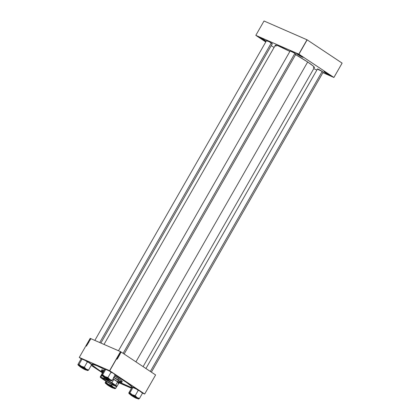 <?xml version="1.0" encoding="UTF-8"?>
<svg xmlns="http://www.w3.org/2000/svg" width="420" height="420" viewBox="0 0 420 420"><rect width="100%" height="100%" fill="white"/><g stroke="black" fill="none" stroke-linecap="round" stroke-linejoin="round"><path stroke-width="0.63" d="M297.89 54.505A3.602 0.31 -150.2 0 0 301.04 56.354A3.602 0.31 -150.2 0 0 303.041 57.204A3.602 0.31 29.8 0 1 301.04 56.354A3.602 0.31 29.8 0 1 297.89 54.505L298.084 54.17L297.89 54.505A3.602 0.31 29.8 0 1 296.814 53.639A3.602 0.31 -150.2 0 0 297.89 54.505L297.89 54.505M302.001 56.416A3.712 0.315 29.8 0 1 303.109 57.309A3.712 0.315 29.8 0 1 301.282 56.611A3.712 0.315 29.8 0 1 297.775 54.569L303.088 57.351L298.447 54.348L296.688 53.634L297.775 54.569A3.712 0.315 29.8 0 1 296.693 53.634A3.712 0.315 29.8 0 1 298.751 54.505A3.712 0.315 29.8 0 1 302.001 56.416M325.112 72.613A3.602 0.31 -150.2 0 0 328.262 74.461A3.602 0.31 -150.2 0 0 330.262 75.317A3.602 0.31 29.8 0 1 328.262 74.461A3.602 0.31 29.8 0 1 325.112 72.613L325.306 72.277L325.112 72.613A3.602 0.31 29.8 0 1 324.035 71.752A3.602 0.31 -150.2 0 0 325.112 72.613L325.112 72.613M329.222 74.524A3.712 0.315 29.8 0 1 330.33 75.416A3.712 0.315 29.8 0 1 328.503 74.723A3.712 0.315 29.8 0 1 324.996 72.681L330.309 75.464L325.668 72.461L323.909 71.741L324.996 72.681A3.712 0.315 29.8 0 1 323.915 71.741A3.712 0.315 29.8 0 1 325.973 72.618A3.712 0.315 29.8 0 1 329.222 74.524M260.615 38.225A3.602 0.31 -150.2 0 0 263.765 40.073A3.602 0.31 -150.2 0 0 265.766 40.924A3.602 0.31 29.8 0 1 263.765 40.073A3.602 0.31 29.8 0 1 260.615 38.225L260.81 37.889L260.615 38.225A3.602 0.31 29.8 0 1 259.539 37.359A3.602 0.31 -150.2 0 0 260.615 38.225L260.615 38.225M264.726 40.136A3.712 0.315 29.8 0 1 265.834 41.029A3.712 0.315 29.8 0 1 264.002 40.331A3.712 0.315 29.8 0 1 260.5 38.288L265.813 41.071L261.172 38.068L259.413 37.354L260.5 38.288A3.712 0.315 29.8 0 1 259.418 37.354A3.712 0.315 29.8 0 1 261.471 38.225A3.712 0.315 29.8 0 1 264.726 40.136M104.008 344.411L275.352 45.234A22.486 1.922 -150.2 0 1 289.884 51.45L277.888 45.691L275.478 45.14L276.019 46.305M266.543 40.619A3.381 0.289 29.8 0 1 266.506 40.488A3.381 0.289 29.8 0 1 268.38 41.281A3.381 0.289 29.8 0 1 271.346 43.024A3.381 0.289 29.8 0 1 272.354 43.837A3.381 0.289 29.8 0 1 272.223 43.874L269.209 41.732L266.584 40.661M295.838 54.191L294.977 53.345A3.381 0.289 29.8 0 1 295.99 54.159A3.381 0.289 29.8 0 1 295.858 54.196M323.09 72.319L322.229 71.474A3.381 0.289 29.8 0 1 323.237 72.287A3.381 0.289 29.8 0 1 323.106 72.324M131.927 386.972A22.974 1.964 -150.2 0 0 132.08 386.862A22.974 1.964 29.8 0 1 132.08 386.867L131.917 387.151A22.974 1.964 29.8 0 1 121.112 382.919L121.007 382.3L117.989 379.89A11.786 1.008 -150.2 0 0 113.93 377.344A11.786 1.008 29.8 0 1 117.989 379.89L118.692 378.661A11.786 1.008 -150.2 0 0 114.629 376.115M104.743 369.49L95.461 365.038L92.773 364.114L91.744 364.193L93.875 366.487L102.638 372.797M125.244 381.528A23.3 1.99 29.8 0 1 132.211 387.125A23.3 1.99 29.8 0 1 121.018 382.909L130.468 387.151L132.064 387.413L131.938 386.668L126.677 382.494L115.127 375.254A23.3 1.99 29.8 0 1 125.244 381.528M314.386 67.541L313.105 65.966L307.661 61.997L135.922 361.862L307.661 61.997A22.486 1.922 -150.2 0 0 295.612 54.626M119.196 382.898L131.481 388.258L119.196 382.898M142.354 393.01L144.69 394.028L155.6 374.95L120.64 351.692L109.72 370.755L144.679 394.007L155.6 374.95L144.69 394.028L142.354 393.01M118.991 355.751L118.886 356.307L118.451 355.861L118.991 355.751L118.451 355.861L118.886 356.307L118.844 355.761M119.674 354.9L119.516 355.21L119.075 354.764L119.374 354.454L119.674 354.9L119.511 354.506L119.075 354.764L119.516 355.21L119.674 354.9M120.146 353.792L120.073 353.404L120.293 353.756M120.493 353.152L120.383 352.826L120.493 353.152M117.007 359.242L116.734 358.853L117.007 359.242M117.17 358.979L116.939 358.502L117.49 358.743L117.17 358.979L117.49 358.743L116.939 358.502L117.17 358.979M120.85 352.354L120.834 352.81L120.603 352.411M118.067 356.533L118.351 357.242L117.794 357.01L118.309 357.137L118.067 356.533L118.309 357.137L117.794 357.01L118.403 357.152L118.067 356.533M117.868 357.205L117.968 357.819L118.057 357.473L117.579 357.378L118.036 357.462L117.815 357.788L118.073 357.389L117.616 357.305M117.364 358.27L117.532 358.675L117.091 358.229L117.668 358.25L117.338 357.803L117.773 358.25L117.364 358.27L117.773 358.25L117.338 357.803L117.668 358.25L117.091 358.229L117.532 358.675L117.364 358.27M119.758 354.459L119.527 353.981L120.078 354.223L119.758 354.459L120.078 354.223L119.527 353.981L119.758 354.459M119.212 355.052L119.191 355.656L118.813 355.257L119.212 355.052L118.818 355.378L119.338 355.535L119.212 355.052L118.85 355.147M118.582 356.149L118.561 356.753L118.183 356.354L118.582 356.149L118.193 356.48L118.708 356.632L118.582 356.149L118.22 356.244M120.503 351.619L90.19 338.373L79.27 357.436L109.589 370.676L120.64 351.692L155.6 374.95L144.69 394.028L109.589 370.676L120.64 351.692L90.19 338.373L79.27 357.436L81.412 358.874L79.28 357.457L109.589 370.676L120.503 351.619M89.239 340.993L89.056 340.62L89.544 340.72L89.239 340.993L89.544 340.72L89.056 340.62L89.239 340.993M88.473 342.295L88.347 342.804L87.98 342.505L88.252 342.19L87.98 342.505L88.347 342.804L88.499 342.542M86.489 345.781L86.263 345.497L86.489 345.781M86.867 344.852L86.992 345.172L86.625 344.873L87.139 344.773L86.867 344.447L87.234 344.752L86.662 344.799L86.992 345.172L86.867 344.852M87.145 343.949L87.612 344.027L87.297 344.332L87.292 343.807L87.155 344.185L87.565 344.19L87.155 344.185M87.596 343.171L87.817 343.739L87.323 343.649L87.785 343.66L87.596 343.171L87.785 343.66L87.323 343.649L87.817 343.739L87.596 343.171M88.085 342.731L88.1 343.224L87.717 343.135L87.974 342.715L87.712 343.103L88.169 343.13L88.085 342.731L88.169 343.135M90.342 338.914L90.389 339.25L90.08 339.181L90.316 338.903L90.416 339.213M86.651 345.518L86.468 345.14L86.956 345.24L86.651 345.518L86.956 345.24L86.468 345.14L86.651 345.518M88.709 341.633L88.746 342.106L88.342 342.017L88.636 341.618L88.342 342.001L88.798 342.032L88.709 341.633L88.798 342.038M89.14 341.402L88.977 341.707L88.61 341.407L89.045 341.108L89.14 341.402L89.008 341.087L88.61 341.407L88.977 341.707L89.008 341.087M89.628 340.331L89.633 339.98L89.628 340.331M89.975 339.696L89.896 339.428L89.975 339.696M91.224 365.4L102.344 372.797L91.224 365.4M313.75 68.67L316.874 70.03L313.75 68.67M322.906 72.67L333.905 77.474L342.122 63.126L307.151 39.853L298.94 54.196L333.895 77.453L342.122 63.126L333.905 77.474L322.906 72.67M255.811 35.343L298.804 54.122L307.02 39.779L264.028 21L255.811 35.343L298.94 54.196L333.905 77.474L342.111 63.11L307.151 39.853L298.804 54.122L307.151 39.853L264.028 21L255.811 35.343L265.766 41.979L255.811 35.343M271.226 45.612L274.055 47.492L271.226 45.612M317.425 69.069A3.381 0.289 29.8 0 1 317.389 68.938A3.381 0.289 29.8 0 1 319.263 69.731A3.381 0.289 29.8 0 1 322.229 71.474L317.468 69.111M290.173 50.941A3.381 0.289 29.8 0 1 290.136 50.809A3.381 0.289 29.8 0 1 292.016 51.602A3.381 0.289 29.8 0 1 294.977 53.345L290.215 50.983M143.099 366.634L314.37 67.583A22.486 1.922 -150.2 0 0 307.661 61.997L295.391 54.5M313.394 67.615L313.908 67.699M267.608 41.276A3.276 0.278 29.8 0 1 266.632 40.498A3.276 0.278 -150.2 0 0 267.608 41.276M318.491 69.725A3.276 0.278 29.8 0 1 317.515 68.948A3.276 0.278 -150.2 0 0 318.491 69.725M291.244 51.597A3.276 0.278 29.8 0 1 290.267 50.82A3.276 0.278 -150.2 0 0 291.244 51.597M92.043 364.313L92.206 364.035A22.974 1.964 29.8 0 1 92.211 364.03A22.974 1.964 -150.2 0 0 92.195 364.214L92.069 364.602L93.34 365.967L98.905 370.02A22.974 1.964 29.8 0 1 92.043 364.313A22.974 1.964 29.8 0 1 104.617 369.458M98.716 369.941A23.3 1.99 29.8 0 1 91.917 364.046A23.3 1.99 29.8 0 1 104.633 369.432M90.116 339.019L90.195 339.323M88.053 342.809L88.121 343.103L87.985 342.788L88.121 343.103L87.775 343.061M87.811 344.195L87.512 344.169M87.565 344.19L87.554 343.928M87.008 345.145L86.625 344.873L87.008 345.145M87.213 344.788L86.825 344.516L87.213 344.788M86.693 346.138L86.389 345.933M86.599 345.828L86.226 345.566L86.599 345.828M88.368 342.778L87.98 342.505L88.368 342.778M88.547 342.463L88.137 342.248L88.221 342.594L88.289 342.332M88.846 341.822L88.405 341.964M88.52 342.111L88.73 341.744M88.683 341.707L88.751 342.006M88.993 341.681L88.61 341.407L88.993 341.681M89.15 341.276L88.699 341.24L89.035 341.465M88.967 341.156L89.024 341.512M89.838 340.2L89.497 340.1L89.764 340.263M90.058 339.827L89.77 339.633L90.058 339.827M120.598 352.244L120.461 352.674M120.745 352.711L120.65 352.354M118.141 357.063L117.794 357.005L118.141 357.063M117.815 357.788L118.099 357.693M117.773 357.346L118.036 357.462M117.416 357.478L117.794 357.572M117.737 357.509L117.442 357.404M117.485 358.207L117.133 358.16L117.485 358.207M116.939 358.502L117.49 358.743L116.939 358.502M120.183 353.414L119.889 353.372M120.067 353.651L119.8 353.535M119.527 353.981L120.078 354.223L119.527 353.981M119.511 354.506L119.228 354.517M119.259 354.396L119.427 354.79M119.385 354.538L119.311 355.005L119.616 354.816L119.264 354.485M118.991 355.619L119.338 355.535M118.96 354.947L119.086 355.425L118.739 355.509M118.96 355.031L119.28 355.493L118.855 355.472L119.033 355.005M118.923 355.157L119.033 355.551M118.739 355.64L118.787 355.934M118.913 355.803L118.687 356.102L119.002 355.903L118.472 355.546M118.361 356.717L118.708 356.632M118.335 356.044L118.461 356.522L118.115 356.606M118.33 356.129L118.65 356.591L118.225 356.57L118.403 356.102M118.283 356.27L118.403 356.648M120.897 352.695L120.808 352.422M119.27 355.509L119.165 355.12M118.65 356.591L118.535 356.218M119.59 382.116L120.041 382.079L119.732 381.617L117.002 379.58A10.148 0.866 29.8 0 0 113.804 377.564L117.002 379.58A10.148 0.866 29.8 0 1 120.031 382.1L120.083 382.006M103.556 371.957L101.084 371.269A11.786 1.008 29.8 0 1 101.047 371.102A11.786 1.008 29.8 0 1 103.32 371.716A11.786 1.008 -150.2 0 0 101.042 371.196L101.084 371.348A11.676 0.997 29.8 0 1 103.257 371.826M102.685 372.829A11.676 0.997 29.8 0 1 101.084 371.348M113.867 377.449A11.676 0.997 29.8 0 1 117.873 379.958L113.474 377.213M104.023 370.493A11.786 1.008 -150.2 0 0 101.75 369.873L101.047 371.102M120.908 382.814L130.205 386.993L131.786 387.245L131.654 386.51L126.473 382.399L115.112 375.281A22.974 1.964 29.8 0 1 125.06 381.444L125.06 381.444A22.974 1.964 29.8 0 1 131.917 387.151M119.716 381.602A9.823 0.84 29.8 0 1 119.8 381.843L119.747 381.885M98.905 370.02L101.162 371.495M104.848 369.579L96.899 365.699L92.18 364.219M114.251 375.889L121.543 380.746L122.141 381.644L120.23 381.098M103.315 371.438L101.819 369.826L104.244 370.587M121.506 382.82L122.21 381.591A11.786 1.008 -150.2 0 0 118.692 378.661L117.989 379.89A11.786 1.008 29.8 0 1 121.506 382.82A11.786 1.008 29.8 0 1 121.338 382.882M119.48 382.405L121.117 382.919M101.084 371.269L101.22 371.574M102.716 372.493L102.407 372.026L103.173 372.083M121.28 382.909L121.427 382.872A11.786 1.008 -150.2 0 0 117.989 379.89L117.873 379.958A11.676 0.997 29.8 0 1 121.28 382.909A11.676 0.997 29.8 0 1 117.558 381.544M102.464 371.931L102.774 372.398M119.642 382.022L120.094 381.985M119.689 381.57L119.8 381.843M118.241 381.47L117.726 381.25M102.748 372.094L103.183 372.062M102.47 371.915L102.417 372.01A10.148 0.866 29.8 0 1 103.12 372.068M108.213 379.207L108.192 379.223A3.166 0.268 29.8 0 1 109.116 380.021A3.166 0.268 29.8 0 1 107.357 379.276A3.166 0.268 29.8 0 1 104.585 377.648L109.137 380.006L105.404 377.585L103.709 376.845L104.585 377.648A3.166 0.268 29.8 0 1 103.64 376.887A3.166 0.268 29.8 0 1 105.2 377.48A3.166 0.268 29.8 0 1 108.192 379.223L108.213 379.207M294.919 53.309L123.097 353.33L294.919 53.309M78.304 364.896L78.194 364.922A5.602 0.478 29.8 0 1 79.296 365.29L79.228 364.723A6.038 0.514 -150.2 0 0 78.782 364.539L78.194 364.922L77.879 364.555L81.013 359.084L81.764 358.696L82.079 359.063L78.944 364.534L78.304 364.896M79.784 366.345L78.194 364.922A5.602 0.478 29.8 0 0 78.109 365.001A5.602 0.478 29.8 0 0 79.664 366.266L79.868 365.93L80.608 366.161A3.602 0.31 -150.2 0 1 84.136 368.067A3.602 0.31 -150.2 0 1 86.1 369.526L81.853 366.77L80.608 366.161L80.435 366.571C82 367.064 88.295 371.249 85.076 369.658L85.822 369.826L84.767 368.991L79.842 366.35L82.672 368.413L80.01 366.676L79.889 366.413L80.535 366.634A3.381 0.289 29.8 0 1 83.732 368.356A3.381 0.289 29.8 0 1 85.696 369.768A3.381 0.289 29.8 0 1 84.977 369.59L82.966 368.566L85.076 369.658C83.512 369.164 77.222 364.975 80.435 366.571L79.664 366.266A3.602 0.31 29.8 0 1 80.425 366.487L80.608 366.161A3.602 0.31 -150.2 0 0 79.847 365.946L79.952 366.119M87.806 370.54L87.791 370.545A5.602 0.478 29.8 0 0 86.158 369.128L87.67 370.524L88.337 370.167A6.038 0.514 -150.2 0 0 87.854 369.737L86.158 369.128A5.602 0.478 29.8 0 0 81.386 366.314L86.158 369.128L84.898 367.768A6.038 0.514 -150.2 0 0 83.449 366.917L81.386 366.314A5.602 0.478 29.8 0 0 79.296 365.29L81.386 366.314L79.748 364.959A6.038 0.514 -150.2 0 0 79.228 364.723L79.296 365.29L77.879 364.555L81.013 359.084L81.926 358.717L84.95 360.087A5.602 0.478 -150.2 0 0 81.764 358.696L82.882 359.489L84.95 360.087L87.386 361.867L84.252 367.337L80.923 366.041L78.944 364.534L82.079 359.063L87.46 361.489L91.633 364.691L88.499 370.162L86.158 369.128L84.252 367.337L87.386 361.867L89.728 362.901L91.203 364.35M87.791 370.545A5.602 0.478 29.8 0 1 87.748 370.55L88.499 370.162L91.633 364.691L89.728 362.901A5.602 0.478 -150.2 0 0 84.95 360.087L86.583 361.442L89.728 362.901A5.602 0.478 -150.2 0 1 91.403 364.245L91.455 364.445M85.145 369.621L80.955 367.327A3.166 0.268 29.8 0 1 80.01 366.566A3.166 0.268 29.8 0 1 81.569 367.159A3.166 0.268 29.8 0 1 84.556 368.902A3.166 0.268 29.8 0 1 85.481 369.7A3.166 0.268 29.8 0 1 83.727 368.954A3.166 0.268 29.8 0 1 80.955 367.327L80.147 366.534L82.294 367.542L85.145 369.621C88.426 371.254 82.021 366.991 80.425 366.487A3.602 0.31 29.8 0 1 83.953 368.387A3.602 0.31 29.8 0 1 85.916 369.847A5.602 0.478 29.8 0 0 87.748 370.55L85.696 369.737M85.617 369.815L84.977 369.59A3.381 0.289 29.8 0 1 81.543 367.731A3.381 0.289 29.8 0 1 79.842 366.419A3.381 0.289 29.8 0 1 80.535 366.634L85.622 369.815M88.499 370.162L87.854 369.737L88.499 370.162M84.252 367.337L83.449 366.917L84.252 367.337M78.944 364.534L78.782 364.539A6.038 0.514 29.8 0 1 79.228 364.723A6.038 0.514 29.8 0 1 79.748 364.959L78.944 364.534M271.288 42.987L99.729 342.542L271.288 42.987M105.284 369.044L106.496 369.385A5.602 0.478 -150.2 0 0 105.394 369.017L104.648 369.406L105.478 369.038L105.551 369.385L108.581 370.409A5.602 0.478 -150.2 0 0 106.496 369.385L106.034 369.558L106.496 369.385L108.581 370.409L111.022 372.188L107.888 377.659L105.016 376.635L102.58 374.855L101.829 375.244L101.514 374.876L104.648 369.406L101.672 375.029M103.42 376.667L101.75 375.344L102.931 375.611L109.793 379.449A5.602 0.478 29.8 0 1 111.426 380.867A5.602 0.478 29.8 0 1 111.379 380.872L112.13 380.483L109.793 379.449L111.379 380.872A5.602 0.478 29.8 0 1 110.282 380.504L109.331 380.058M108.612 379.911A3.381 0.289 29.8 0 1 105.178 378.053A3.381 0.289 29.8 0 1 103.478 376.74A3.381 0.289 29.8 0 1 104.171 376.961L104.066 376.892C105.63 377.386 111.925 381.57 108.712 379.979L109.436 380.21L109.137 379.838L106.171 377.963L109.321 380.074L106.307 378.725L108.712 379.979C107.147 379.486 100.853 375.296 104.066 376.892L103.325 376.724L104.612 377.711L106.307 378.735L103.645 376.997L103.525 376.735L104.171 376.961A3.381 0.289 29.8 0 1 107.368 378.677A3.381 0.289 29.8 0 1 109.326 380.09A3.381 0.289 29.8 0 1 108.612 379.911L108.612 379.911M108.785 379.953C112.061 381.575 105.651 377.312 104.055 376.808L104.055 376.808A3.602 0.31 29.8 0 1 107.588 378.714A3.602 0.31 29.8 0 1 109.547 380.168L103.294 376.588A3.602 0.31 29.8 0 1 104.055 376.808L104.239 376.483L104.055 376.808L103.294 376.588A5.602 0.478 29.8 0 1 101.745 375.322A5.602 0.478 29.8 0 1 101.829 375.244A5.602 0.478 29.8 0 1 105.016 376.635L103.383 375.281A6.038 0.514 -150.2 0 0 102.417 374.861L101.698 375.149M103.294 376.588L103.478 376.268A3.602 0.31 -150.2 0 1 104.239 376.483L109.73 379.843A3.602 0.31 -150.2 0 0 107.772 378.389A3.602 0.31 -150.2 0 0 104.239 376.483L103.588 376.441M109.547 380.163A5.602 0.478 29.8 0 0 110.282 380.504L111.379 380.872L111.967 380.489A6.038 0.514 -150.2 0 0 111.489 380.058L109.793 379.449L107.888 377.659L111.022 372.188L113.358 373.223L114.839 374.671M112.13 380.483L115.264 375.013L112.13 380.483L111.489 380.058L112.13 380.483M105.352 369.022L105.341 369.028A5.602 0.478 -150.2 0 0 105.347 369.022A5.602 0.478 -150.2 0 1 105.394 369.017L105.714 369.385L102.58 374.855L105.714 369.385L111.095 371.816L113.726 373.501L115.264 375.013L113.358 373.223A5.602 0.478 -150.2 0 0 108.581 370.409L111.662 372.614L113.358 373.223A5.602 0.478 -150.2 0 1 115.033 374.567L115.091 374.766M102.58 374.855L103.383 375.281L102.58 374.855M107.888 377.659L107.084 377.239L107.888 377.659M108.528 378.089A6.038 0.514 -150.2 0 0 107.084 377.239L105.016 376.635A5.602 0.478 29.8 0 1 109.793 379.449L108.528 378.089M135.44 397.352L136.379 398.097L135.881 398.018L131.838 395.776A3.166 0.268 29.8 0 1 130.893 395.015A3.166 0.268 29.8 0 1 132.452 395.608A3.166 0.268 29.8 0 1 135.44 397.352A3.166 0.268 29.8 0 1 136.364 398.149A3.166 0.268 29.8 0 1 134.61 397.404A3.166 0.268 29.8 0 1 131.838 395.776L130.898 395.031L131.397 395.11L135.44 397.352M150.35 371.459L322.171 71.437L150.35 371.459M111.809 387.03L107.761 384.788L107.263 384.709L108.203 385.455A3.166 0.268 29.8 0 1 107.258 384.694A3.166 0.268 29.8 0 1 108.817 385.287A3.166 0.268 29.8 0 1 111.809 387.03A3.166 0.268 29.8 0 1 112.733 387.828L111.809 387.03M108.203 385.455L112.733 387.828A3.166 0.268 29.8 0 1 110.975 387.082A3.166 0.268 29.8 0 1 108.203 385.455M107.037 384.473L105.446 383.05L108.633 384.442L113.411 387.256L115.001 388.679L115.747 388.29L116.765 386.516L115.747 388.29L113.411 387.256L111.505 385.466L112.004 384.594L111.505 385.466L108.171 384.169L106.197 382.662L106.759 381.685L106.197 382.662L105.446 383.05A5.602 0.478 29.8 0 1 106.549 383.418L106.475 382.851A6.038 0.514 -150.2 0 0 106.034 382.667L105.446 383.05L105.131 382.683L105.971 381.213L105.289 382.835M107.205 384.248L107.856 384.295A3.602 0.31 -150.2 0 1 111.389 386.195A3.602 0.31 -150.2 0 1 113.348 387.655L109.106 384.899L107.856 384.295L107.683 384.699C109.252 385.193 115.542 389.377 112.329 387.786L113.069 387.954L112.019 387.119L107.09 384.479L109.925 386.542L107.263 384.804L107.142 384.542L107.788 384.767A3.381 0.289 29.8 0 1 110.985 386.484A3.381 0.289 29.8 0 1 112.943 387.896A3.381 0.289 29.8 0 1 112.229 387.718L109.925 386.531L112.329 387.786C110.764 387.293 104.47 383.103 107.683 384.699L106.911 384.394A3.602 0.31 29.8 0 1 107.672 384.615L107.856 384.295A3.602 0.31 -150.2 0 0 107.095 384.074L106.911 384.394A5.602 0.478 29.8 0 1 105.362 383.129A5.602 0.478 29.8 0 1 105.446 383.05L105.315 382.956M112.403 387.76C115.678 389.382 109.268 385.119 107.672 384.615A3.602 0.31 29.8 0 1 111.206 386.521A3.602 0.31 29.8 0 1 113.164 387.975A5.602 0.478 29.8 0 0 115.001 388.679L115.584 388.295A6.038 0.514 -150.2 0 0 115.106 387.865L113.411 387.256A5.602 0.478 29.8 0 1 115.043 388.673A5.602 0.478 29.8 0 1 115.001 388.679L112.948 387.865M112.864 387.944L112.229 387.718A3.381 0.289 29.8 0 1 108.796 385.859A3.381 0.289 29.8 0 1 107.095 384.547A3.381 0.289 29.8 0 1 107.788 384.767L112.875 387.944M115.747 388.29L115.106 387.865L115.747 388.29M112.145 385.896A6.038 0.514 -150.2 0 0 110.702 385.046L108.633 384.442A5.602 0.478 29.8 0 1 113.411 387.256L110.702 385.046L112.145 385.896M107 383.087A6.038 0.514 -150.2 0 0 106.475 382.851L106.549 383.418A5.602 0.478 29.8 0 1 108.633 384.442L106.034 382.667A6.038 0.514 29.8 0 1 106.475 382.851A6.038 0.514 29.8 0 1 107 383.087M132.536 387.172L133.749 387.513A5.602 0.478 -150.2 0 0 132.647 387.145L131.896 387.534L132.647 387.145L132.799 387.518L135.833 388.537A5.602 0.478 -150.2 0 0 133.749 387.513L133.287 387.686L133.749 387.513L135.833 388.537L138.269 390.317L135.135 395.787L132.269 394.763L129.827 392.983L129.077 393.372L128.762 393.005L131.896 387.534L128.924 393.157M130.667 394.795L129.003 393.472L130.179 393.74L137.041 397.577A5.602 0.478 29.8 0 1 138.673 398.995A5.602 0.478 29.8 0 1 138.632 399L139.382 398.612L137.041 397.577L138.632 399A5.602 0.478 29.8 0 1 137.529 398.632L136.579 398.186M135.859 398.039A3.381 0.289 29.8 0 1 132.426 396.181A3.381 0.289 29.8 0 1 130.725 394.868A3.381 0.289 29.8 0 1 131.418 395.089L133.718 396.275L131.318 395.02C132.883 395.514 139.172 399.698 135.959 398.108L136.705 398.276L135.65 397.441L133.723 396.265L136.573 398.202L133.849 397.016L131.008 395.22L130.725 394.868L131.418 395.089A3.381 0.289 29.8 0 1 134.615 396.806A3.381 0.289 29.8 0 1 136.579 398.218A3.381 0.289 29.8 0 1 135.859 398.039L135.859 398.039M136.033 398.081C139.309 399.704 132.904 395.441 131.308 394.937L130.573 394.853L131.407 395.54L135.959 398.108C134.395 397.614 128.105 393.43 131.318 395.02L131.308 394.937A3.602 0.31 29.8 0 1 134.836 396.842A3.602 0.31 29.8 0 1 136.799 398.296L130.547 394.716A3.602 0.31 29.8 0 1 131.308 394.937L131.492 394.616L131.308 394.937L130.547 394.716A5.602 0.478 29.8 0 1 128.993 393.451A5.602 0.478 29.8 0 1 129.077 393.372A5.602 0.478 29.8 0 1 132.269 394.763L130.631 393.409A6.038 0.514 -150.2 0 0 129.665 392.989L128.945 393.278M130.547 394.716L130.73 394.396A3.602 0.31 -150.2 0 1 131.492 394.616L136.983 397.971A3.602 0.31 -150.2 0 0 135.02 396.517A3.602 0.31 -150.2 0 0 131.492 394.616L130.835 394.569M136.983 397.976L136.799 398.296A5.602 0.478 29.8 0 0 137.529 398.632L138.632 399L139.22 398.617A6.038 0.514 -150.2 0 0 138.737 398.186L137.041 397.577L135.135 395.787L138.269 390.317L140.611 391.351L142.086 392.8M139.382 398.612L142.517 393.141L139.382 398.612L138.737 398.186L139.382 398.612M132.599 387.151L132.589 387.156A5.602 0.478 -150.2 0 0 132.594 387.151A5.602 0.478 -150.2 0 1 132.647 387.145L132.962 387.513L129.827 392.983L132.962 387.513L138.343 389.944L142.517 393.141L140.611 391.351A5.602 0.478 -150.2 0 0 135.833 388.537L137.466 389.891L140.611 391.351A5.602 0.478 -150.2 0 1 142.285 392.695L142.338 392.894M129.827 392.983L130.631 393.409L129.827 392.983M135.135 395.787L134.332 395.367L135.135 395.787M135.781 396.218A6.038 0.514 -150.2 0 0 134.332 395.367L132.269 394.763A5.602 0.478 29.8 0 1 137.041 397.577L135.781 396.218M102.648 378.31A6.82 0.583 -150.2 0 0 106.265 381.034A6.82 0.583 -150.2 0 0 113.033 384.694L113.043 384.778A6.888 0.588 29.8 0 1 106.055 380.993A6.888 0.588 29.8 0 1 102.59 378.32A6.888 0.588 29.8 0 1 104.002 378.767L110.959 382.536L114.502 385.182L112.192 384.389L106.627 381.344L102.753 378.677L102.685 378.315L104.002 378.767A6.888 0.588 29.8 0 1 110.513 382.263A6.888 0.588 29.8 0 1 114.502 385.14A6.888 0.588 29.8 0 1 113.043 384.778L113.033 384.694A6.82 0.583 29.8 0 1 106.349 381.087A6.82 0.583 29.8 0 1 102.632 378.326A6.82 0.583 29.8 0 1 102.648 378.31M113.363 384.122L113.033 384.694L113.363 384.122M116.697 386.536L116.844 386.495A9.602 0.819 -150.2 0 0 115.673 385.208A9.602 0.819 29.8 0 1 116.912 386.453L118.75 383.245A9.602 0.819 -150.2 0 0 117.511 382.001L115.673 385.208L115.364 385.13A9.497 0.809 29.8 0 1 116.697 386.536A9.497 0.809 29.8 0 1 115.946 386.389L113.132 385.161A9.497 0.809 29.8 0 1 104.927 380.572L101.682 378.415A9.497 0.809 29.8 0 1 100.28 377.134A9.497 0.809 29.8 0 1 101.099 377.155L103.913 378.383A9.497 0.809 29.8 0 1 112.119 382.972L104.186 378.389L100.69 377.039L100.286 377.044L100.438 377.375L104.927 380.572L113.132 385.161L115.946 386.389L116.749 386.374L111.914 382.709A9.602 0.819 -150.2 0 0 104.186 378.389L104.585 377.695L104.186 378.389A9.602 0.819 29.8 0 1 111.914 382.709L113.752 379.502L113.579 379.255L117.794 382.058L113.579 379.255L117.794 382.058L117.511 382.001L115.673 385.208L115.364 385.13L111.914 382.709L113.752 379.502A9.602 0.819 -150.2 0 0 112.97 379.019A9.602 0.819 29.8 0 1 113.752 379.502L113.579 379.255A9.713 0.83 29.8 0 1 117.794 382.058L117.511 382.001A9.602 0.819 29.8 0 1 118.681 383.287A9.602 0.819 29.8 0 1 118.062 383.187M118.681 383.287L118.976 383.208A9.823 0.84 -150.2 0 0 113.085 378.814A9.823 0.84 29.8 0 1 119.044 383.161M101.997 373.401A9.823 0.84 29.8 0 1 102.375 373.375A9.823 0.84 -150.2 0 0 101.992 373.48L102.076 373.774A9.602 0.819 29.8 0 1 102.218 373.643A9.602 0.819 -150.2 0 0 102.081 373.695L100.243 376.903A9.602 0.819 29.8 0 1 100.931 376.966L101.808 375.428L100.931 376.966A9.602 0.819 -150.2 0 0 100.238 376.981L100.28 377.134M114.482 385.088A6.82 0.583 29.8 0 1 114.471 385.108A6.82 0.583 29.8 0 1 113.033 384.694A6.82 0.583 -150.2 0 0 114.482 385.088M132.09 386.678L132.211 387.125M90.158 339.302L90.447 339.497M90.373 338.93L90.657 339.124M90.2 339.239L90.489 339.428M90.326 338.998L90.61 339.187M88.121 342.752L88.405 342.941M87.854 343.187L88.142 343.376M88.069 342.815L88.358 343.009M87.181 344.111L87.47 344.3M88.447 342.368L88.73 342.557M88.746 341.654L89.035 341.843M88.484 342.09L88.772 342.279M88.699 341.717L88.987 341.906M89.003 341.177L89.292 341.366M89.77 340.158L90.058 340.347M89.528 340.211L89.817 340.399M295.927 54.07L124.142 354.023M109.51 379.575L109.326 379.895M290.246 50.815L118.482 350.731M103.829 376.32L103.645 376.64M79.664 366.266L85.082 369.663L85.916 369.847L86.1 369.526M85.696 369.574L85.88 369.254M100.884 343.046L272.296 43.748M80.01 366.319L80.194 365.999M94.847 340.41L266.616 40.493M109.73 379.848L109.547 380.168M130.893 394.769L131.077 394.448M145.929 368.519L317.499 68.943M136.579 398.024L136.763 397.703M151.394 372.151L323.18 72.198M106.911 384.394L112.334 387.791L113.164 387.975L113.348 387.655"/></g></svg>
